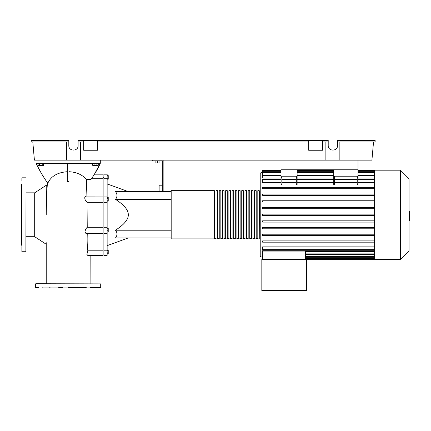<?xml version="1.0" encoding="UTF-8"?>
<svg xmlns="http://www.w3.org/2000/svg" width="431" height="431" viewBox="0 0 431 431"><rect width="100%" height="100%" fill="white"/><g stroke="black" fill="none" stroke-linecap="round" stroke-linejoin="round"><path stroke-width="0.65" d="M358.021 160.133L358.021 184.56L357.218 184.56L357.218 177.561L358.021 177.561M281.034 160.133L281.034 169.776L358.021 169.776L333.75 169.776L333.75 184.56L334.553 184.56L334.553 176.204M259.419 190.831L259.257 238.887L259.419 190.831M214.417 214.778L214.417 190.669L171.182 190.669L171.021 191.633L115.492 191.633C117.474 194.203 117.474 196.778 115.492 199.348C124.112 204.908 128.39 210.053 128.33 214.778C128.39 219.503 124.112 224.648 115.492 230.208C117.474 232.778 117.474 235.348 115.492 237.923L171.021 237.923L171.182 238.887L214.417 238.887L214.417 214.778M259.257 190.669L257.808 190.669L257.808 238.887L259.257 238.887M217.628 214.778L217.628 190.669L216.023 190.669L216.023 238.887L217.628 238.887L217.628 214.778M220.844 214.778L220.844 190.669L219.239 190.669L219.239 238.887L220.844 238.887L220.844 214.778M224.061 214.778L224.061 190.669L222.45 190.669L222.45 238.887L224.061 238.887L224.061 214.778M227.272 214.778L227.272 190.669L225.666 190.669L225.666 238.887L227.272 238.887L227.272 214.778M230.488 214.778L230.488 190.669L228.883 190.669L228.883 238.887L230.488 238.887L230.488 214.778M233.699 214.778L233.699 190.669L232.093 190.669L232.093 238.887L233.699 238.887L233.699 214.778M236.915 214.778L236.915 190.669L235.31 190.669L235.31 238.887L236.915 238.887L236.915 214.778M240.132 214.778L240.132 190.669L238.521 190.669L238.521 238.887L240.132 238.887L240.132 214.778M243.343 214.778L243.343 190.669L241.737 190.669L241.737 238.887L243.343 238.887L243.343 214.778M246.559 214.778L246.559 190.669L244.953 190.669L244.953 238.887L246.559 238.887L246.559 214.778M249.775 214.778L249.775 190.669L248.164 190.669L248.164 238.887L249.775 238.887L249.775 214.778M252.986 214.778L252.986 190.669L251.381 190.669L251.381 238.887L252.986 238.887L252.986 214.778M256.203 214.778L256.203 190.669L254.597 190.669L254.597 238.887L256.203 238.887L256.203 214.778M400.442 259.376L400.442 170.175L409.046 178.784L409.046 250.772L400.442 259.376L306.43 259.376L306.43 290.639L261.827 290.639L261.827 259.376L306.43 259.376M400.442 170.175L374.62 170.175L374.62 259.376M260.222 214.778L260.222 173.391L260.222 256.165L261.024 256.968L262.63 256.968M260.222 224.018L259.419 224.018M260.222 205.533L259.419 205.533M262.63 259.376L262.63 251.079L305.622 251.079L305.622 259.376M305.622 251.532L374.62 251.532M374.62 249.651L262.63 249.651L262.63 246.855L374.62 246.855M374.62 182.701L358.021 182.701M357.218 182.701L334.553 182.701M333.75 182.701L297.104 182.701M297.104 177.561L297.104 184.56L296.302 184.56L296.302 177.561L297.104 177.561L297.104 176.204L281.034 176.204L281.034 184.56L281.836 184.56L281.836 176.204M296.302 182.701L281.836 182.701M281.034 182.701L262.63 182.701L262.63 179.258L281.034 179.258M374.62 178.025L358.021 178.025M333.75 178.025L297.104 178.025M281.034 178.025L262.63 178.025L262.63 175.024L281.034 175.024M374.62 174.986L358.021 174.986M333.75 174.986L297.104 174.986M281.034 174.986L262.63 174.986L262.63 170.687L281.034 170.687M262.63 172.589L261.024 172.589L261.024 256.968M305.622 254.565L374.62 254.565M357.218 176.204L357.218 177.561M333.75 176.204L358.021 176.204M296.302 176.204L296.302 177.561M374.62 220.823L262.63 220.823L262.63 222.11L374.62 222.11M374.62 240.891L262.63 240.891L262.63 242.179L374.62 242.179M374.62 227.514L262.63 227.514L262.63 228.802L374.62 228.802M374.62 234.205L262.63 234.205L262.63 235.488L374.62 235.488M374.62 215.419L262.63 215.419L262.63 214.132L374.62 214.132M281.034 170.175L262.63 170.175L262.63 170.687M374.62 207.446L262.63 207.446L262.63 208.728L374.62 208.728M374.62 187.372L262.63 187.372L262.63 188.659L374.62 188.659M374.62 200.754L262.63 200.754L262.63 202.042L374.62 202.042M374.62 194.063L262.63 194.063L262.63 195.351L374.62 195.351M262.63 249.651L262.63 250.292L374.62 250.292M281.034 176.204L281.034 169.776L297.104 169.776L297.104 176.204M409.046 211.309L409.45 211.309L409.45 218.248L409.046 218.248M409.45 217.413L409.046 217.413M409.45 218.248L409.45 220.65L409.046 220.65M409.45 220.65L409.046 220.796M46.559 181.3L47.421 182.685L46.596 195.458L46.219 214.778L46.219 185.287L34.69 192.84L34.69 236.716L26.049 236.716M34.69 192.84L26.049 192.84M46.117 244.205L34.69 236.716M46.219 283.727L46.219 242.669M103.919 177.529L103.117 177.529M103.919 252.022L103.117 252.022M128.33 237.923L107.136 245.638M128.33 191.633L107.136 183.918M41.317 173.31L36.015 163.344C39.216 169.997 43.148 176.662 47.814 183.342M45.26 179.301L44.549 178.235M67.355 171.705C57.415 172.427 50.896 176.295 47.793 183.304M36.015 160.133L36.015 163.344L67.355 163.344L67.355 181.392L68.96 181.392L68.96 163.344L100.304 163.344C97.891 168.71 94.772 174.086 90.946 179.474L86.351 179.474C82.343 174.684 76.546 172.093 68.96 171.705M67.355 163.344L68.96 163.344M90.095 283.727L90.154 255.373L103.117 255.373L103.117 174.183L94.448 174.183L100.304 163.344L100.304 160.133M86.927 196.374L86.351 179.474M103.117 178.741L91.431 178.741M157.52 160.935L157.52 162.945L159.933 162.945L159.933 160.935M155.112 160.935L155.112 162.945L157.52 162.945M152.698 160.133L152.698 160.935L162.342 160.935L162.342 185.206L159.125 185.206L159.125 191.633M162.342 185.206L162.342 191.633M171.021 237.923L171.021 199.348L115.492 199.348M171.021 199.348L171.021 191.633M171.021 230.208L115.492 230.208M107.136 253.951L108.235 253.951L108.235 250.368L107.136 250.368M107.136 253.767L108.235 253.767M107.136 252.157L108.235 252.157M107.136 250.551L108.235 250.551M107.136 232.056L108.235 232.056L108.235 228.468L107.136 228.468M107.136 230.741L108.235 230.741M107.136 228.947L108.235 228.947M107.136 200.221L108.235 200.221L108.235 197.436L107.136 197.436M107.136 198.362L108.235 198.362M107.136 201.148L108.235 201.148L108.235 200.221M107.136 176.915L108.235 176.915L108.235 175.6L107.136 175.6M107.136 179.188L108.235 179.188L108.235 176.915M107.136 178.709L108.235 178.709M103.919 250.81L103.919 255.373L107.136 255.373L107.136 174.183L103.919 174.183L103.919 250.81L107.136 250.81M103.919 227.245L107.136 227.245M103.919 202.311L107.136 202.311M103.919 178.741L107.136 178.741M103.117 255.373L87.714 255.373L86.868 254.365L87.838 250.81L103.117 250.81M103.117 233.473L86.426 233.473L85.532 233.074L84.993 231.539L85.645 229.114L87.234 227.245L103.117 227.245M103.117 202.311L87.035 202.311L85.225 200.086L84.702 197.937L84.945 196.859L85.958 196.083L103.117 196.078M87.838 250.81C87.186 246.672 86.992 240.794 87.261 233.182L85.645 233.182M87.234 227.245L87.035 202.311M162.342 190.831L163.144 190.831L163.144 160.133M162.342 160.935L163.144 160.935M38.052 163.344L38.052 165.353L43.623 165.353L43.623 163.344M42.227 163.344L42.227 165.353M39.447 163.344L39.447 165.353M92.697 163.344L92.697 165.353L98.268 165.353L98.268 163.344M96.873 163.344L96.873 165.353M94.087 163.344L94.087 165.353M26.049 177.971L25.887 251.742L26.049 177.971M21.873 214.778L21.873 221.216M21.873 251.58L21.873 246.602M21.873 180.864L21.873 177.971M21.873 184.08L21.55 184.398L21.55 245.153L21.873 245.476M21.873 221.496L21.873 235.983M21.873 237.028L21.873 244.512M21.873 208.34L21.873 204.159M35.773 283.727L100.703 283.889L35.773 283.727M68.157 287.585L73.453 287.585M100.547 287.585L90.418 287.585M38.515 287.585L35.773 287.585M42.125 287.585L42.443 287.903L93.872 287.903L94.195 287.585M73.733 287.585L86.243 287.585M49.797 287.585L50.077 287.585M62.867 287.585L58.686 287.585M322.663 141.971L325.874 141.971L325.874 160.133L339.86 160.133L339.86 141.971L375.137 141.971L375.137 140.361L337.527 140.361L337.527 145.586C337.753 151.572 327.98 151.572 328.207 145.586L328.207 140.361L308.677 140.361L308.677 150.247L322.663 150.247L322.663 140.361M325.874 141.971L328.207 141.971M337.527 141.971L339.86 141.971M78.124 145.586C78.35 151.572 68.577 151.572 68.804 145.586C68.577 151.572 78.35 151.572 78.124 145.586L78.124 140.361L308.677 140.361M32.799 141.971L34.41 160.133L325.874 160.133M68.804 141.971L68.804 140.361L31.194 140.361L31.194 141.971L68.804 141.971L68.804 145.586M78.124 141.971L83.668 141.971M66.471 160.133L66.471 141.971M80.452 141.971L80.452 160.133M339.86 160.133L371.921 160.133L373.532 141.971M337.527 145.586C337.753 151.572 327.98 151.572 328.207 145.586M97.654 141.971L308.677 141.971M83.668 140.361L83.668 150.247L97.654 150.247L97.654 140.361M171.182 190.669L171.182 238.887M374.62 253.886L305.622 253.886M374.62 256.65L305.622 256.65M374.62 258.223L305.622 258.223M333.75 177.561L334.553 177.561M357.218 179.905L334.553 179.905M333.75 179.905L297.104 179.905M374.62 179.905L358.021 179.905M296.302 179.905L281.836 179.905M281.034 177.561L281.836 177.561M281.034 179.905L262.63 179.905M374.62 171.333L358.021 171.333M333.75 171.333L297.104 171.333M281.034 171.333L262.63 171.333M374.62 172.906L358.021 172.906M333.75 172.906L297.104 172.906M281.034 172.906L262.63 172.906M374.62 175.67L358.021 175.67M333.75 175.67L297.104 175.67M281.034 175.67L262.63 175.67M409.45 214.783L409.046 214.783M409.45 212.144L409.046 212.144M257.808 190.992L256.203 190.992M254.597 190.992L252.986 190.992M251.381 190.992L249.775 190.992M248.164 190.992L246.559 190.992M244.953 190.992L243.343 190.992M241.737 190.992L240.132 190.992M238.521 190.992L236.915 190.992M235.31 190.992L233.699 190.992M232.093 190.992L230.488 190.992M228.883 190.992L227.272 190.992M225.666 190.992L224.061 190.992M222.45 190.992L220.844 190.992M219.239 190.992L217.628 190.992M216.023 190.992L214.417 190.992M216.023 238.564L214.417 238.564M219.239 238.564L217.628 238.564M222.45 238.564L220.844 238.564M225.666 238.564L224.061 238.564M228.883 238.564L227.272 238.564M232.093 238.564L230.488 238.564M235.31 238.564L233.699 238.564M238.521 238.564L236.915 238.564M241.737 238.564L240.132 238.564M244.953 238.564L243.343 238.564M248.164 238.564L246.559 238.564M251.381 238.564L249.775 238.564M254.597 238.564L252.986 238.564M257.808 238.564L256.203 238.564M261.024 172.589L260.222 173.391M374.62 254.527L305.622 254.527M374.62 257.291L305.622 257.291M374.62 258.864L305.622 258.864M334.553 179.258L357.218 179.258M333.75 179.258L297.104 179.258M358.021 179.258L374.62 179.258M296.302 179.258L281.836 179.258M297.104 170.687L333.75 170.687M358.021 170.687L374.62 170.687M262.63 172.26L281.034 172.26M297.104 172.26L333.75 172.26M358.021 172.26L374.62 172.26M297.104 175.024L333.75 175.024M358.021 175.024L374.62 175.024M374.62 170.175L358.021 170.175M333.75 170.175L297.104 170.175M103.919 255.373L107.136 255.373M103.919 233.473L107.136 233.473M103.919 196.078L107.136 196.078M46.219 185.287L47.141 185.287M22.029 177.809L25.887 177.809M22.029 251.742L25.887 251.742M35.611 287.423L35.611 283.889M100.703 287.423L100.703 283.889"/></g></svg>
